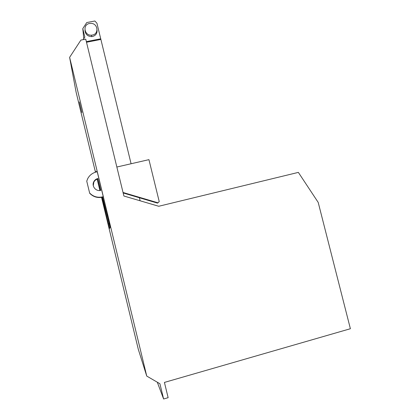 <?xml version="1.0" encoding="UTF-8"?>
<svg xmlns="http://www.w3.org/2000/svg" width="420" height="420" viewBox="0 0 420 420"><rect width="100%" height="100%" fill="white"/><g stroke="black" fill="none" stroke-linecap="round" stroke-linejoin="round"><path stroke-width="0.63" d="M96.332 171.974L97.235 171.77L103.267 196.697L102.37 197.19C97.424 198.172 93.198 196.865 89.691 193.274L86.74 181.125L87.811 178.442C89.712 175.077 92.552 172.924 96.332 171.974L96.127 171.16M95.466 172.205L76.073 92.022L69.615 57.351L80.903 40.089L85.743 39.139L123.9 196.014L158.744 206.267L298.358 172.389L318.203 202.409L350.385 328.729L164.425 382.421L168.131 397.677L163.616 399L159.91 383.728L146.743 376.073L69.615 57.351M79.317 101.882L81.879 112.46L79.317 101.882M106.885 214.006L109.153 223.739L108.386 223.928L109.52 228.464L110.156 227.409L102.648 197.127M101.551 197.358L138.316 349.372L146.743 376.073M157.311 382.216L163.616 399M86.347 41.627L100.732 38.803L131.082 163.753M86.504 42.263L100.737 39.464M116.849 167.024L148.937 159.647L159.227 201.595L157.962 202.802L123.039 192.476M157.962 202.802L157.495 203.112L123.16 192.959M139.382 197.757L140.123 200.786M84.977 30.298C85.312 34.272 87.539 36.377 91.655 36.608L92.453 36.509C95.749 35.563 97.277 33.411 97.036 30.061M83.774 38.687L82.787 28.607L86.756 22.549L94.841 21L96.92 23.2L100.732 38.803M82.787 28.607L84.84 37.054L83.144 39.648M92.374 35.059C99.036 34.073 98.091 23.714 91.313 23.389L89.549 23.473C82.325 24.539 84.278 35.921 91.57 35.159L92.374 35.059M99.892 190.517L97.146 179.151M108.386 223.928L102.144 197.243M100.548 190.423L97.855 178.925M96.238 172.001L96.044 171.181M110.098 227.504L109.153 223.739M93.287 185.734L93.812 182.18C94.694 180.474 96.07 179.382 97.944 178.904L100.721 190.386M97.907 178.5C96.017 178.983 94.631 180.08 93.749 181.797C91.392 186.149 95.97 191.725 100.779 190.376L97.944 178.904M103.267 196.697L102.364 196.912C97.382 197.899 93.124 196.581 89.597 192.964M102.37 197.19L102.364 196.912M93.749 181.797L93.812 182.18M91.655 36.608L91.57 35.159"/></g></svg>
